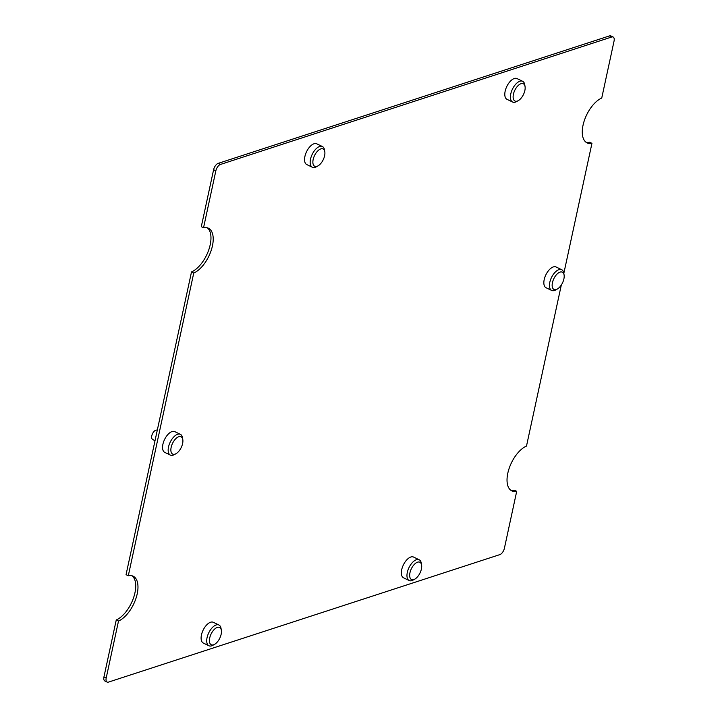 <?xml version="1.0" encoding="UTF-8"?>
<svg xmlns="http://www.w3.org/2000/svg" width="718" height="718" viewBox="0 0 718 718"><rect width="100%" height="100%" fill="white"/><g stroke="black" fill="none" stroke-linecap="round" stroke-linejoin="round"><path stroke-width="1.08" d="M557.285 289.058L555.615 289.991A11.524 5.78 -64.2 0 1 554.422 290.512A11.524 5.78 -64.2 0 1 551.666 290.449L546.057 287.738A11.524 5.78 -64.2 0 1 544.872 277.22A11.524 5.78 -64.2 0 1 553.327 266.925A11.524 5.78 -64.2 0 1 556.082 266.988L561.691 269.699A11.524 5.78 -64.2 0 1 563.783 273.082L564.088 274.967A9.603 4.82 -64.2 0 1 557.285 289.058A9.603 4.82 -64.2 0 1 556.288 289.498A9.603 4.82 -64.2 0 1 552.447 282.659A9.603 4.82 -64.2 0 1 560.058 272.095A9.603 4.82 -64.2 0 1 564.088 274.967M551.666 290.449A11.524 5.78 -64.2 0 1 550.482 279.93A11.524 5.78 -64.2 0 1 558.936 269.636A11.524 5.78 -64.2 0 1 561.691 269.699M175.991 453.695L174.321 454.629A11.524 5.78 -64.2 0 1 173.128 455.158A11.524 5.78 -64.2 0 1 170.372 455.095L164.763 452.385A11.524 5.78 -64.2 0 1 163.587 441.866A11.524 5.78 -64.2 0 1 172.033 431.563A11.524 5.78 -64.2 0 1 174.788 431.635L180.397 434.345A11.524 5.78 -64.2 0 1 182.489 437.72L182.803 439.613A9.603 4.82 -64.2 0 1 175.991 453.695A9.603 4.82 -64.2 0 1 175.004 454.144A9.603 4.82 -64.2 0 1 171.162 447.305A9.603 4.82 -64.2 0 1 178.764 436.741A9.603 4.82 -64.2 0 1 182.803 439.613M170.372 455.095A11.524 5.78 -64.2 0 1 169.197 444.577A11.524 5.78 -64.2 0 1 177.642 434.273A11.524 5.78 -64.2 0 1 180.397 434.345M157.269 430.279L156.91 430.145A5.089 2.558 115.8 0 0 155.815 430.172A5.089 2.558 115.8 0 0 152.126 434.596A5.089 2.558 115.8 0 0 152.485 439.299L154.989 440.834M318.002 165.885L316.324 166.809A11.524 5.78 -64.2 0 1 315.13 167.339A11.524 5.78 -64.2 0 1 312.375 167.276L306.765 164.566A11.524 5.78 -64.2 0 1 305.59 154.047A11.524 5.78 -64.2 0 1 314.035 143.753A11.524 5.78 -64.2 0 1 316.791 143.815L322.4 146.526A11.524 5.78 -64.2 0 1 324.491 149.909L324.805 151.794A9.603 4.82 -64.2 0 1 318.002 165.885A9.603 4.82 -64.2 0 1 317.006 166.325A9.603 4.82 -64.2 0 1 313.165 159.486A9.603 4.82 -64.2 0 1 320.766 148.922A9.603 4.82 -64.2 0 1 324.805 151.794M312.375 167.276A11.524 5.78 -64.2 0 1 311.199 156.757A11.524 5.78 -64.2 0 1 319.645 146.463A11.524 5.78 -64.2 0 1 322.4 146.526M518.243 100.655L516.574 101.579A11.524 5.78 -64.2 0 1 515.38 102.109A11.524 5.78 -64.2 0 1 512.625 102.046L507.016 99.335A11.524 5.78 -64.2 0 1 505.831 88.817A11.524 5.78 -64.2 0 1 514.285 78.522A11.524 5.78 -64.2 0 1 517.041 78.585L522.65 81.296A11.524 5.78 -64.2 0 1 524.741 84.679L525.055 86.564A9.603 4.82 -64.2 0 1 518.243 100.655A9.603 4.82 -64.2 0 1 517.247 101.094A9.603 4.82 -64.2 0 1 513.415 94.255A9.603 4.82 -64.2 0 1 521.017 83.692A9.603 4.82 -64.2 0 1 525.055 86.564M512.625 102.046A11.524 5.78 -64.2 0 1 511.449 91.527A11.524 5.78 -64.2 0 1 519.895 81.233A11.524 5.78 -64.2 0 1 522.65 81.296M214.547 644.369L212.869 645.294A11.524 5.78 -64.2 0 1 211.675 645.823A11.524 5.78 -64.2 0 1 208.92 645.76L203.311 643.05A11.524 5.78 -64.2 0 1 202.135 632.531A11.524 5.78 -64.2 0 1 210.58 622.237A11.524 5.78 -64.2 0 1 213.336 622.3L218.945 625.01A11.524 5.78 -64.2 0 1 221.036 628.394L221.35 630.278A9.603 4.82 -64.2 0 1 214.547 644.369A9.603 4.82 -64.2 0 1 213.551 644.809A9.603 4.82 -64.2 0 1 209.71 637.97A9.603 4.82 -64.2 0 1 217.312 627.406A9.603 4.82 -64.2 0 1 221.35 630.278M208.92 645.76A11.524 5.78 -64.2 0 1 207.744 635.242A11.524 5.78 -64.2 0 1 216.19 624.947A11.524 5.78 -64.2 0 1 218.945 625.01M414.789 579.139L413.119 580.063A11.524 5.78 -64.2 0 1 411.926 580.593A11.524 5.78 -64.2 0 1 409.17 580.53L403.561 577.819A11.524 5.78 -64.2 0 1 402.385 567.301A11.524 5.78 -64.2 0 1 410.831 557.006A11.524 5.78 -64.2 0 1 413.586 557.069L419.195 559.78A11.524 5.78 -64.2 0 1 421.286 563.163L421.601 565.048A9.603 4.82 -64.2 0 1 414.789 579.139A9.603 4.82 -64.2 0 1 413.801 579.579A9.603 4.82 -64.2 0 1 409.96 572.74A9.603 4.82 -64.2 0 1 417.562 562.176A9.603 4.82 -64.2 0 1 421.601 565.048M409.17 580.53A11.524 5.78 -64.2 0 1 407.995 570.011A11.524 5.78 -64.2 0 1 416.44 559.717A11.524 5.78 -64.2 0 1 419.195 559.78M611.754 36.986L609.51 35.9A5.762 2.89 -64.2 0 1 610.883 35.936L613.127 37.013A5.762 2.89 115.8 0 0 611.754 36.986L220.408 164.467A5.762 2.89 115.8 0 0 215.849 170.803L203.535 227.768A25.067 12.574 -64.2 0 1 208.399 228.207A25.067 12.574 -64.2 0 1 211.263 250.196A25.067 12.574 -64.2 0 1 193.743 273.046L191.5 271.96L126.054 574.669L128.298 575.755L193.743 273.046M586.014 142.227A25.067 12.574 115.8 0 0 589.702 142.245L591.946 143.331A25.067 12.574 -64.2 0 1 587.082 142.882A25.067 12.574 -64.2 0 1 584.219 120.893A25.067 12.574 -64.2 0 1 601.738 98.052L614.052 41.088A5.762 2.89 115.8 0 0 613.127 37.013M107.117 682.064L104.873 680.987A5.762 2.89 -64.2 0 1 103.948 676.912L106.192 677.998A5.762 2.89 115.8 0 0 107.117 682.064A5.762 2.89 115.8 0 0 108.49 682.1L499.836 554.619A5.762 2.89 115.8 0 0 504.395 548.283L516.709 491.318A25.067 12.574 -64.2 0 1 511.844 490.879A25.067 12.574 -64.2 0 1 508.981 468.89A25.067 12.574 -64.2 0 1 526.5 446.04L561.314 285.01M128.298 575.755A25.067 12.574 -64.2 0 1 133.162 576.204A25.067 12.574 -64.2 0 1 136.025 598.193A25.067 12.574 -64.2 0 1 118.506 621.034L116.262 619.948L103.948 676.912M106.192 677.998L118.506 621.034M591.946 143.331L563.827 273.387M203.535 227.768L201.291 226.682L213.605 169.717A5.762 2.89 -64.2 0 1 218.164 163.381L220.408 164.467M609.51 35.9L218.164 163.381M510.776 490.223A25.067 12.574 115.8 0 0 514.465 490.232L516.709 491.318M116.262 619.948A25.067 12.574 115.8 0 0 133.386 598.256A25.067 12.574 115.8 0 0 131.986 575.773M191.5 271.96A25.067 12.574 115.8 0 0 208.624 250.268A25.067 12.574 115.8 0 0 207.224 227.777M213.605 169.717L215.849 170.803"/></g></svg>
